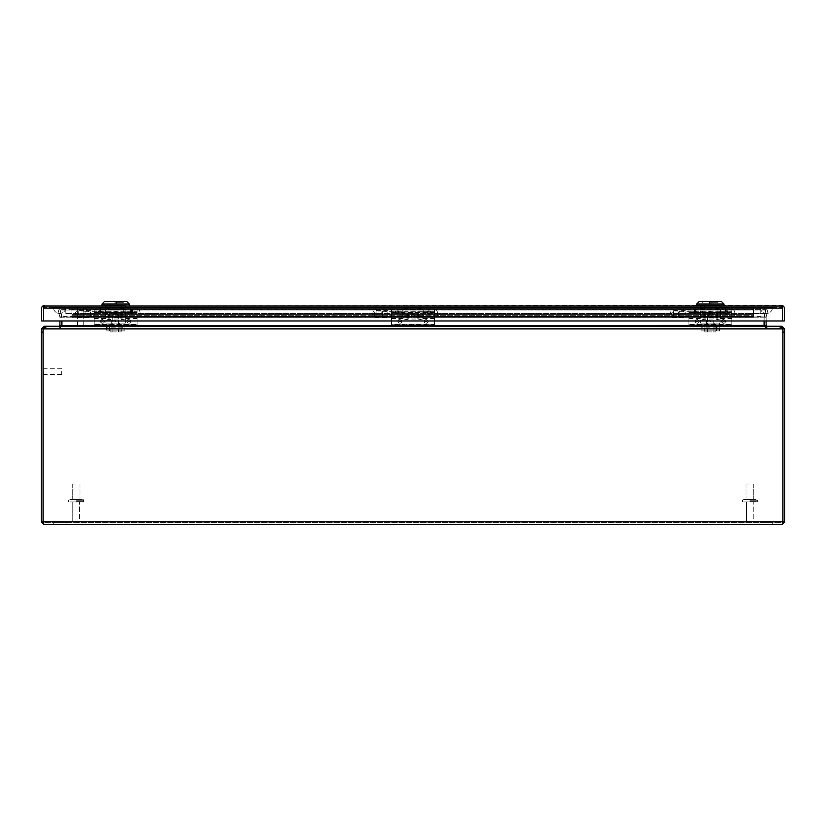 <?xml version="1.0" encoding="UTF-8"?>
<svg xmlns="http://www.w3.org/2000/svg" width="826" height="826" viewBox="0 0 826 826"><rect width="100%" height="100%" fill="white"/><g stroke="black" fill="none" stroke-linecap="round" stroke-linejoin="round"><path stroke-width="0.62" stroke-dasharray="4.13 3.1" d="M399.836 320.808A0.547 0.547 0 0 0 399.288 321.355A0.547 0.547 0 0 0 399.836 321.892A0.547 0.547 0 0 0 400.383 321.355A0.547 0.547 0 0 0 399.836 320.808M399.836 319.455C397.389 320.715 397.389 321.985 399.836 323.245C402.272 321.985 402.272 320.715 399.836 319.455M426.164 320.808A0.547 0.547 0 0 0 425.617 321.355A0.547 0.547 0 0 0 426.164 321.892A0.547 0.547 0 0 0 426.712 321.355A0.547 0.547 0 0 0 426.164 320.808M426.164 319.455C423.728 320.715 423.728 321.985 426.164 323.245C428.611 321.985 428.611 320.715 426.164 319.455M413 314.221A0.547 0.527 0 0 0 412.453 314.747A0.547 0.527 0 0 0 413 315.284A0.547 0.527 0 0 0 413.547 314.747A0.547 0.527 0 0 0 413 314.221M413 313.126C410.553 314.355 410.553 315.594 413 316.823C415.447 315.594 415.447 314.355 413 313.126M391.545 316.926L391.545 309.678L391.545 318.506L391.545 311.092L434.455 311.092L399.01 311.092L398.38 314.283L395.85 314.283L395.22 311.092L391.545 311.092L391.545 317.411L434.455 317.411L434.455 326.229L434.455 324.298L391.545 324.298L391.545 317.411L434.455 317.411L434.455 309.678L434.455 316.926L391.545 316.926L391.545 326.229L391.545 324.298L434.455 324.298L434.455 316.926M399.01 312.878L426.99 312.878L428.88 315.315L430.78 312.878L434.455 312.878M413 316.565A1.962 1.91 0 0 0 414.962 314.654A1.962 1.91 0 0 0 413 312.755A1.962 1.91 0 0 0 411.038 314.654A1.962 1.91 0 0 0 413 316.565M399.836 323.307A1.962 1.962 0 0 0 401.787 321.355A1.962 1.962 0 0 0 399.836 319.394A1.962 1.962 0 0 0 397.874 321.355A1.962 1.962 0 0 0 399.836 323.307M426.164 323.307A1.962 1.962 0 0 0 428.126 321.355A1.962 1.962 0 0 0 426.164 319.394A1.962 1.962 0 0 0 424.213 321.355A1.962 1.962 0 0 0 426.164 323.307M391.545 317.091L402.778 317.091L402.778 309.678L434.455 309.678L429.83 309.678L429.83 312.558L428.88 314.52L427.94 312.558L427.94 309.678L391.545 309.678L402.778 309.678L402.778 318.506L402.778 311.288L391.545 311.288M427.94 309.678L429.83 309.678M391.545 324.825L434.455 324.825L391.545 324.825M395.85 314.283L395.85 311.092L399.01 311.092M395.85 311.092L395.22 311.092M402.778 317.091L402.778 312.187L391.545 312.187M391.545 312.558L396.17 312.558L396.17 309.678M396.17 312.558L397.007 314.427L398.06 312.558L427.94 312.558M391.545 326.229L434.455 326.229L391.545 326.229M381.178 312.527L381.178 315.656L381.178 312.527L382.417 311.288L382.417 316.895L434.455 316.895L434.455 311.288L423.222 311.288L423.222 318.506L423.222 309.678L423.222 317.091L434.455 317.091M434.455 312.187L423.222 312.187L423.222 317.091M430.78 311.092L430.78 312.878M426.99 312.878L426.99 311.092M423.222 312.187L423.222 311.288M402.778 312.187L402.778 311.288M398.06 309.678L398.06 312.558M381.178 315.656L382.417 316.895L382.417 311.288L434.455 311.288L434.455 316.895M434.455 318.753L434.455 309.43L434.455 318.753A2.943 2.943 0 0 0 437.357 315.325L437.357 312.847L437.357 315.325M434.455 309.43A2.943 2.943 0 0 1 437.357 312.847M83.818 312.527L83.818 315.656L83.818 312.527L85.057 311.288L85.057 316.895L137.095 316.895L137.095 311.288L137.095 316.895M83.818 315.656L85.057 316.895L85.057 311.288L137.095 311.288L137.095 318.506L137.095 309.678L137.095 316.926L94.185 316.926L137.095 317.411L137.095 326.229L137.095 324.298L94.185 324.298L94.185 317.411L137.095 317.411L137.095 311.092L137.095 317.091L137.095 311.288L125.862 311.288L125.862 318.506L125.862 309.678L94.185 309.678L94.185 326.229L94.185 324.298L137.095 324.298L137.095 316.926M137.095 318.753L137.095 309.43L137.095 318.753A2.943 2.943 0 0 0 139.997 315.325L139.997 312.847L139.997 315.325M137.095 309.43A2.943 2.943 0 0 1 139.997 312.847M102.476 320.808A0.547 0.547 0 0 0 101.928 321.355A0.547 0.547 0 0 0 102.476 321.892A0.547 0.547 0 0 0 103.023 321.355A0.547 0.547 0 0 0 102.476 320.808M102.476 319.455C100.029 320.715 100.029 321.985 102.476 323.245C104.912 321.985 104.912 320.715 102.476 319.455M128.804 320.808A0.547 0.547 0 0 0 128.257 321.355A0.547 0.547 0 0 0 128.804 321.892A0.547 0.547 0 0 0 129.352 321.355A0.547 0.547 0 0 0 128.804 320.808M128.804 319.455C126.368 320.715 126.368 321.985 128.804 323.245C131.251 321.985 131.251 320.715 128.804 319.455M115.64 314.221A0.547 0.527 0 0 0 115.093 314.747A0.547 0.527 0 0 0 115.64 315.284A0.547 0.527 0 0 0 116.187 314.747A0.547 0.527 0 0 0 115.64 314.221M115.64 313.126C113.193 314.355 113.193 315.594 115.64 316.823C118.087 315.594 118.087 314.355 115.64 313.126M133.42 311.092L101.65 311.092L101.02 314.283L98.49 314.283L97.86 311.092L94.185 311.092L137.095 311.092L133.42 311.092L132.79 314.283L131.52 315.315L129.63 312.878L129.63 311.092M115.64 316.565A1.962 1.91 0 0 0 117.602 314.654A1.962 1.91 0 0 0 115.64 312.755A1.962 1.91 0 0 0 113.678 314.654A1.962 1.91 0 0 0 115.64 316.565M102.476 323.307A1.962 1.962 0 0 0 104.427 321.355A1.962 1.962 0 0 0 102.476 319.394A1.962 1.962 0 0 0 100.514 321.355A1.962 1.962 0 0 0 102.476 323.307M128.804 323.307A1.962 1.962 0 0 0 130.766 321.355A1.962 1.962 0 0 0 128.804 319.394A1.962 1.962 0 0 0 126.853 321.355A1.962 1.962 0 0 0 128.804 323.307M132.47 309.678L132.47 312.558L131.52 314.52L130.58 312.558L130.58 309.678M94.185 316.926L94.185 309.678L105.418 309.678L105.418 318.506L105.418 311.288L94.185 311.288M94.185 324.825L137.095 324.825L94.185 324.825M98.49 314.283L98.49 311.092L101.65 311.092M98.49 311.092L97.86 311.092M137.095 312.187L125.862 312.187L125.862 317.091L125.862 309.678L105.418 309.678L105.418 317.091L105.418 312.187L94.185 312.187M94.185 312.558L98.81 312.558L98.81 309.678M98.81 312.558L99.647 314.427L100.7 312.558L130.58 312.558M94.185 326.229L137.095 326.229L94.185 326.229M125.862 312.187L125.862 311.288M105.418 312.187L105.418 311.288M100.7 309.678L100.7 312.558M66.08 522.693L66.08 524.469L53.69 524.469L66.08 524.469L53.69 524.469L66.08 524.469L66.08 522.693L53.69 522.693L53.69 524.469L53.69 522.693L66.08 522.693M772.31 522.693L772.31 524.469L759.92 524.469L772.31 524.469L759.92 524.469L772.31 524.469L772.31 522.693L759.92 522.693L759.92 524.469L759.92 522.693L772.31 522.693M782.026 327.468L782.914 328.913L782.914 521.795L782.026 524.469L782.026 522.693L43.974 522.693L782.026 522.693L782.914 521.795L782.026 522.693L782.914 521.795L782.026 522.693L782.026 524.469L43.974 524.469L43.086 521.795L43.974 522.693L43.086 521.795L43.974 522.693L43.086 521.795L43.086 332.104A9.478 9.478 0 0 1 43.644 328.913A9.478 9.478 0 0 0 43.086 332.104L43.086 328.913L43.974 327.468M782.026 524.469L784.7 521.795L784.7 332.104L782.914 332.104A9.478 9.478 0 0 0 782.356 328.913A9.478 9.478 0 0 1 782.914 332.104L782.914 521.795L782.914 332.104A9.478 9.478 0 0 0 782.356 328.913L781.189 328.015L782.356 328.913L781.189 326.229L781.189 328.015L44.81 328.015L781.189 328.015L44.81 328.015L43.644 328.913A9.478 9.478 0 0 0 43.086 332.104L43.086 521.795L41.3 521.795L43.974 524.469L43.974 522.693L43.974 524.469M782.356 328.913L43.644 328.913L44.81 328.015L44.81 326.229L43.644 328.913L782.356 328.913L43.644 328.913L43.747 328.366M781.189 326.229L44.81 326.229L46.101 326.229L44.81 326.229L44.81 328.015L781.189 328.015L781.189 326.229L780.539 326.229L782.026 326.229L782.026 328.015L767.003 328.015L782.17 328.025M43.086 521.795L784.7 521.795M782.914 328.913L784.7 328.913L784.7 332.104M41.3 521.795L41.3 328.913L43.086 328.913M43.83 328.025L58.997 328.015L43.974 328.015L43.974 326.229L58.997 326.229L58.997 328.015L61.599 325.929L58.997 328.015L58.997 326.229L45.461 326.229L45.461 328.015L45.461 326.229M782.026 326.229L784.7 328.913M41.3 328.913L43.974 326.229M60.05 326.229L60.05 328.015L61.95 325.929L60.05 328.015L60.05 326.229L46.101 326.229L779.899 326.229L765.95 326.229L765.95 328.015L764.05 325.341L765.95 328.015L765.95 326.229L60.05 326.229L61.95 325.929L61.95 320.984M764.329 320.984L764.329 325.341A2.674 2.674 0 0 0 764.401 325.929A2.674 2.674 0 0 1 764.36 325.723M767.003 326.229L780.539 326.229L767.003 326.229L767.003 328.015L767.003 326.229L766.136 325.537L764.401 325.929L767.003 328.015L764.639 325.878M61.64 325.723A2.674 2.674 0 0 1 61.599 325.929A2.674 2.674 0 0 0 61.671 325.341L61.671 320.984M765.95 326.229L764.05 325.929L764.091 317.174L764.05 325.341L61.95 325.341M61.361 325.878L59.864 325.537L58.997 326.229M61.671 317.339L59.885 317.339L61.671 317.339M59.864 325.537A0.888 0.888 0 0 0 59.885 325.341L59.885 320.984M766.115 320.984L766.115 317.174L764.329 317.339L766.115 317.339L766.115 325.341A0.888 0.888 0 0 0 766.136 325.537M764.05 320.984L764.122 316.967L61.878 316.967L60.226 310.029L61.95 317.339L60.226 309.626L61.878 316.565L764.122 316.565L764.091 317.174L765.774 309.626L60.226 309.626L765.774 309.626L764.122 316.565L764.05 325.341M764.329 317.174L764.401 316.565L764.329 317.174L766.115 317.174L764.329 317.174M61.599 316.565L59.999 309.626L61.599 316.565L59.885 317.174L61.671 317.174L59.885 317.174L58.254 310.029L59.999 309.626L58.254 310.029L59.864 316.967L61.599 316.565M764.401 316.565L766.001 309.626L764.401 316.565L766.115 317.174L764.401 316.565M60.226 310.029L765.774 310.029L60.226 310.029M765.774 309.626L764.122 316.967L61.878 316.967L764.122 316.967L765.774 309.626M766.001 309.626L767.746 310.029L766.001 309.626M767.746 310.029L766.136 316.967L767.746 310.029M678.538 312.527L678.538 315.656L678.538 312.527L679.777 311.288L679.777 316.895L731.815 316.895L731.815 311.288L731.815 316.895M678.538 315.656L679.777 316.895L679.777 311.288L731.815 311.288L731.815 318.506L731.815 309.678L731.815 316.926L688.905 316.926L731.815 317.411L731.815 326.229L731.815 324.298L688.905 324.298L688.905 317.411L731.815 317.411L731.815 311.092L731.815 317.091L731.815 311.288L720.582 311.288L720.582 318.506L720.582 309.678L688.905 309.678L688.905 326.229L688.905 324.298L731.815 324.298L731.815 316.926M731.815 318.753L731.815 309.43L731.815 318.753A2.943 2.943 0 0 0 734.717 315.325L734.717 312.847L734.717 315.325M731.815 309.43A2.943 2.943 0 0 1 734.717 312.847M697.196 320.808A0.547 0.547 0 0 0 696.648 321.355A0.547 0.547 0 0 0 697.196 321.892A0.547 0.547 0 0 0 697.743 321.355A0.547 0.547 0 0 0 697.196 320.808M697.196 319.455C694.749 320.715 694.749 321.985 697.196 323.245C699.632 321.985 699.632 320.715 697.196 319.455M723.524 320.808A0.547 0.547 0 0 0 722.977 321.355A0.547 0.547 0 0 0 723.524 321.892A0.547 0.547 0 0 0 724.072 321.355A0.547 0.547 0 0 0 723.524 320.808M723.524 319.455C721.088 320.715 721.088 321.985 723.524 323.245C725.971 321.985 725.971 320.715 723.524 319.455M710.36 314.221A0.547 0.527 0 0 0 709.813 314.747A0.547 0.527 0 0 0 710.36 315.284A0.547 0.527 0 0 0 710.907 314.747A0.547 0.527 0 0 0 710.36 314.221M710.36 313.126C707.913 314.355 707.913 315.594 710.36 316.823C712.807 315.594 712.807 314.355 710.36 313.126M728.14 311.092L696.37 311.092L695.74 314.283L693.21 314.283L692.58 311.092L688.905 311.092L731.815 311.092L728.14 311.092L727.51 314.283L726.24 315.315L724.35 312.878L724.35 311.092M710.36 316.565A1.962 1.91 0 0 0 712.322 314.654A1.962 1.91 0 0 0 710.36 312.755A1.962 1.91 0 0 0 708.398 314.654A1.962 1.91 0 0 0 710.36 316.565M697.196 323.307A1.962 1.962 0 0 0 699.147 321.355A1.962 1.962 0 0 0 697.196 319.394A1.962 1.962 0 0 0 695.234 321.355A1.962 1.962 0 0 0 697.196 323.307M723.524 323.307A1.962 1.962 0 0 0 725.486 321.355A1.962 1.962 0 0 0 723.524 319.394A1.962 1.962 0 0 0 721.573 321.355A1.962 1.962 0 0 0 723.524 323.307M727.19 309.678L727.19 312.558L726.24 314.52L725.3 312.558L725.3 309.678M688.905 316.926L688.905 309.678L700.138 309.678L700.138 318.506L700.138 311.288L688.905 311.288M688.905 324.825L731.815 324.825L688.905 324.825M693.21 314.283L693.21 311.092L696.37 311.092M693.21 311.092L692.58 311.092M731.815 312.187L720.582 312.187L720.582 317.091L720.582 309.678L700.138 309.678L700.138 317.091L700.138 312.187L688.905 312.187M688.905 312.558L693.53 312.558L693.53 309.678M693.53 312.558L694.367 314.427L695.42 312.558L725.3 312.558M688.905 326.229L731.815 326.229L688.905 326.229M720.582 312.187L720.582 311.288M700.138 312.187L700.138 311.288M695.42 309.678L695.42 312.558M76.137 522.693C78.346 522.693 78.346 522.693 76.137 522.693C78.346 522.693 78.346 522.693 76.137 522.693C73.937 522.693 73.937 522.693 76.137 522.693C73.937 522.693 73.937 522.693 76.137 522.693C78.346 522.693 78.346 522.693 76.137 522.693C78.346 522.693 78.346 522.693 76.137 522.693C73.937 522.693 73.937 522.693 76.137 522.693C73.937 522.693 73.937 522.693 76.137 522.693M76.137 501.95C84.448 501.95 84.448 501.95 76.137 501.95C84.448 501.95 84.448 501.95 76.137 501.95L79.482 501.95L76.137 501.95C67.825 501.95 67.825 501.95 76.137 501.95C67.825 501.95 67.825 501.95 76.137 501.95C84.448 501.95 84.448 501.95 76.137 501.95C84.448 501.95 84.448 501.95 76.137 501.95L79.482 501.95L76.137 501.95C67.825 501.95 67.825 501.95 76.137 501.95C67.825 501.95 67.825 501.95 76.137 501.95M76.137 499.472C84.448 499.472 84.448 499.472 76.137 499.472C84.448 499.472 84.448 499.472 76.137 499.472L72.265 499.472L76.137 499.472C67.825 499.472 67.825 499.472 76.137 499.472C67.825 499.472 67.825 499.472 76.137 499.472L80.008 499.472L76.137 499.472C84.448 499.472 84.448 499.472 76.137 499.472C84.448 499.472 84.448 499.472 76.137 499.472L72.265 499.472L76.137 499.472C67.825 499.472 67.825 499.472 76.137 499.472C67.825 499.472 67.825 499.472 76.137 499.472L80.008 499.472L76.137 499.472M76.137 483.984L72.265 483.984L76.137 483.984M749.863 522.693C752.063 522.693 752.063 522.693 749.863 522.693C752.063 522.693 752.063 522.693 749.863 522.693C747.654 522.693 747.654 522.693 749.863 522.693C747.654 522.693 747.654 522.693 749.863 522.693C752.063 522.693 752.063 522.693 749.863 522.693C752.063 522.693 752.063 522.693 749.863 522.693C747.654 522.693 747.654 522.693 749.863 522.693C747.654 522.693 747.654 522.693 749.863 522.693M749.863 501.95C758.175 501.95 758.175 501.95 749.863 501.95C758.175 501.95 758.175 501.95 749.863 501.95L746.518 501.95L749.863 501.95C741.552 501.95 741.552 501.95 749.863 501.95C741.552 501.95 741.552 501.95 749.863 501.95C758.175 501.95 758.175 501.95 749.863 501.95C758.175 501.95 758.175 501.95 749.863 501.95L746.518 501.95L749.863 501.95C741.552 501.95 741.552 501.95 749.863 501.95C741.552 501.95 741.552 501.95 749.863 501.95M749.863 499.472C758.175 499.472 758.175 499.472 749.863 499.472C758.175 499.472 758.175 499.472 749.863 499.472L745.992 499.472L749.863 499.472C741.552 499.472 741.552 499.472 749.863 499.472C741.552 499.472 741.552 499.472 749.863 499.472L753.735 499.472L749.863 499.472C758.175 499.472 758.175 499.472 749.863 499.472C758.175 499.472 758.175 499.472 749.863 499.472L745.992 499.472L749.863 499.472C741.552 499.472 741.552 499.472 749.863 499.472C741.552 499.472 741.552 499.472 749.863 499.472L753.735 499.472L749.863 499.472M749.863 483.984L745.992 483.984L749.863 483.984M61.671 371.38L61.671 374.477L61.671 371.38M43.861 371.38L43.861 374.859L43.861 371.38M43.086 371.38L43.086 374.859L43.086 371.38M71.955 308.222L753.405 308.222L71.955 308.222L71.955 309.285L71.955 308.222L753.405 308.222L753.405 309.285L753.405 307.272L753.405 317.349L753.405 308.222L71.955 308.222L71.955 316.399L71.955 307.272L71.955 317.349L71.955 308.222M753.405 315.336L753.405 309.285L753.405 316.399L753.405 314.417L753.405 315.336L753.405 314.417L71.955 314.417L753.405 314.417L71.955 314.417L753.405 314.417L753.405 317.349L71.955 317.349L71.955 315.336L71.955 317.349L753.405 317.349L71.955 317.349L753.405 317.349L753.405 307.272L71.955 307.272L71.955 316.399L753.405 316.399L71.955 316.399L753.405 316.399L71.955 316.399L71.955 307.272L753.405 307.272L753.405 317.349L753.405 308.222L753.405 316.399L753.405 314.417L753.405 315.336L71.955 315.336L71.955 316.399L71.955 314.417L71.955 317.349L71.955 309.285L71.955 317.349L71.955 315.336L753.405 315.336M71.955 316.399L753.405 316.399L71.955 316.399M753.405 317.349L71.955 317.349L753.405 317.349M753.405 307.272L71.955 307.272L753.405 307.272M753.405 314.417L71.955 314.417L753.405 314.417M122.723 314.087L122.723 319.022L122.723 314.087M108.557 314.087L108.557 319.022L108.557 314.087M120.245 314.087L120.245 319.022L120.245 314.087M111.035 314.087L111.035 319.022L111.035 314.087M125.387 314.087L125.387 319.022L125.387 314.087M105.893 314.087L105.893 319.022L105.893 314.087M80.628 325.857L83.725 325.857L80.628 325.857M80.628 308.046L77.148 308.046L80.628 308.046M80.628 307.272L77.148 307.272L80.628 307.272M783.182 305.992L782.521 308.17L781.623 307.272L781.623 305.496L781.623 307.272L781.623 305.496L42.797 305.992A2.674 2.674 0 0 0 41.672 308.17L41.672 320.984L43.458 320.984L43.458 305.992L44.346 305.496L44.346 307.272L781.623 307.272L44.346 307.272L44.346 305.496L44.346 307.272L43.458 308.17L43.458 320.984L43.458 308.17L44.346 307.272L44.346 305.496L44.346 307.272L43.458 308.17L44.346 307.272L44.346 305.496L43.458 306.911L43.458 305.992L43.458 308.17L782.511 308.17L782.521 320.984L784.308 320.984L784.308 308.17A2.674 2.674 0 0 0 783.182 305.992L781.623 305.496L782.521 305.992L782.521 320.984L43.458 320.984L43.458 306.911L44.336 305.496L43.458 306.911L42.797 305.992M704.609 305.496L720.138 305.496L700.531 305.496L704.609 305.496L704.609 307.231L720.138 307.231L700.531 307.231L704.609 307.231L704.609 305.496L700.531 305.496L700.531 307.231L700.531 305.496L716.059 305.496L704.609 305.496L704.609 307.272L700.531 307.272L700.531 305.496L700.531 307.272L704.609 307.272L704.609 305.496M109.92 305.496L125.438 305.496L105.842 305.496L109.92 305.496L109.92 307.231L125.438 307.231L105.842 307.231L109.92 307.231L109.92 305.496L105.842 305.496L105.842 307.231L105.842 305.496L121.36 305.496L109.92 305.496L109.92 307.272L105.842 307.272L105.842 305.496L105.842 307.272L109.92 307.272L109.92 305.496M716.059 307.272L716.059 305.496L716.059 307.231L716.059 305.496L720.138 305.496L720.138 307.272L704.609 307.272L716.059 307.272L716.059 305.496L720.138 305.496L720.138 307.272L716.059 307.272M121.36 307.272L121.36 305.496L121.36 307.231L121.36 305.496L125.438 305.496L125.438 307.272L109.92 307.272L121.36 307.272L121.36 305.496L125.438 305.496L125.438 307.272L121.36 307.272M781.623 305.496L781.623 307.272A0.888 0.888 0 0 1 781.633 307.272A0.888 0.888 0 0 0 781.623 307.272L782.511 308.17L782.521 305.992L782.521 306.911L781.633 305.496L781.633 307.272L782.521 308.17L782.521 320.984L782.521 308.17L781.633 307.272L781.633 305.496L782.521 308.17L43.458 308.17L44.346 305.496M782.521 320.984L43.458 320.984L782.521 320.984M420.083 314.087L420.083 319.022L420.083 314.087M405.917 314.087L405.917 319.022L405.917 314.087M417.605 314.087L417.605 319.022L417.605 314.087M408.395 314.087L408.395 319.022L408.395 314.087M422.747 314.087L422.747 319.022L422.747 314.087M403.253 314.087L403.253 319.022L403.253 314.087M717.443 314.087L717.443 319.022L717.443 314.087M703.277 314.087L703.277 319.022L703.277 314.087M714.965 314.087L714.965 319.022L714.965 314.087M705.755 314.087L705.755 319.022L705.755 314.087M720.107 314.087L720.107 319.022L720.107 314.087M700.613 314.087L700.613 319.022L700.613 314.087M700.613 312.558L720.065 312.558L700.613 312.558L700.613 307.231L720.065 307.231L700.613 307.231L710.339 307.231L700.613 307.231L700.613 320.612L710.339 320.612L710.339 323.09L700.613 323.09L700.613 320.612L706.437 320.612L706.437 323.09L700.613 323.09M710.339 313.178L707.459 313.178L710.339 313.178M710.339 325.568L707.459 325.568L710.339 325.568M710.339 305.496L696.71 305.496L710.339 305.496M696.71 304.009L723.968 304.009M699.188 301.531L721.49 301.531M710.339 302.275L718.083 302.275L710.339 302.275M709.596 303.761L709.596 302.275L709.596 303.761L711.083 303.761L709.596 303.761M710.339 323.09L720.065 323.09L710.339 323.09L710.339 320.612L706.437 320.612L706.437 325.568L706.437 323.09L710.339 323.09M714.242 325.568L706.437 325.568L714.242 325.568L714.242 323.09L714.242 325.568M710.339 301.531L702.596 301.531L710.339 301.531M711.083 303.761L711.083 302.275L711.083 303.761M719.632 330.896L701.047 330.896L719.632 330.896L719.632 327.179L701.047 327.179L701.047 323.09L701.047 326.807L719.632 326.807L719.632 330.896M702.843 326.807L701.047 326.807L701.047 330.896L701.047 327.179L719.632 327.179L719.632 323.09L719.632 326.807L717.825 326.807L717.825 323.09L719.632 323.09L701.047 323.09L702.843 323.09L702.843 326.807L717.825 326.807M706.437 326.807L714.242 326.807L706.437 326.807L706.437 323.09L714.242 323.09L706.437 323.09L706.437 326.807M717.825 323.09L702.843 323.09M714.242 326.807L714.242 323.09L714.242 326.807M713.21 317.514L707.459 317.514L713.21 317.514L713.21 326.807L707.459 326.807L713.21 326.807M707.459 317.514L707.459 326.807M703.835 328.541L716.844 328.541L703.835 328.541L703.835 326.807L716.844 326.807L703.835 326.807M716.844 328.541L716.844 326.807M704.826 331.928L707.583 331.928L707.583 328.541L704.826 328.541L713.086 328.541L707.583 328.541L707.583 331.928L704.826 331.928L704.826 328.541M715.843 328.541L713.086 328.541L715.843 328.541L715.843 331.928L713.086 331.928L713.086 328.541L713.086 331.928L715.843 331.928M707.583 331.928L713.086 331.928L707.583 331.928M702.75 307.231L725.496 307.231L695.172 307.231L702.75 307.231L702.75 312.558L725.496 312.558L695.172 312.558L702.75 312.558L702.75 307.231M725.496 307.231L725.496 312.558M717.918 312.558L717.918 307.231L717.918 312.558M695.172 312.558L695.172 307.231M105.914 312.558L125.366 312.558L105.914 312.558L105.914 307.231L125.366 307.231L105.914 307.231L115.64 307.231L105.914 307.231L105.914 320.612L115.64 320.612L115.64 323.09L105.914 323.09L105.914 320.612L111.737 320.612L111.737 323.09L105.914 323.09M115.64 313.178L118.51 313.178L115.64 313.178M115.64 325.568L118.51 325.568L115.64 325.568M115.64 305.496L102.011 305.496L115.64 305.496M102.011 304.009L129.269 304.009M104.489 301.531L126.791 301.531M115.64 302.275L123.384 302.275L115.64 302.275M114.897 303.761L114.897 302.275L114.897 303.761L116.383 303.761L114.897 303.761M115.64 323.09L125.366 323.09L115.64 323.09L115.64 320.612L111.737 320.612L111.737 325.568L111.737 323.09L115.64 323.09M119.543 325.568L111.737 325.568L119.543 325.568L119.543 323.09L119.543 325.568M115.64 301.531L107.896 301.531L115.64 301.531M116.383 303.761L116.383 302.275L116.383 303.761M124.932 330.896L106.347 330.896L124.932 330.896L124.932 327.179L106.347 327.179L106.347 323.09L106.347 326.807L124.932 326.807L124.932 330.896M108.144 326.807L106.347 326.807L106.347 330.896L106.347 327.179L124.932 327.179L124.932 323.09L124.932 326.807L123.136 326.807L123.136 323.09L124.932 323.09L106.347 323.09L108.144 323.09L108.144 326.807L123.136 326.807M111.737 326.807L119.543 326.807L111.737 326.807L111.737 323.09L119.543 323.09L111.737 323.09L111.737 326.807M123.136 323.09L108.144 323.09M119.543 326.807L119.543 323.09L119.543 326.807M118.51 317.514L112.77 317.514L118.51 317.514L118.51 326.807L112.77 326.807L118.51 326.807M112.77 317.514L112.77 326.807M109.135 328.541L122.145 328.541L109.135 328.541L109.135 326.807L122.145 326.807L109.135 326.807M122.145 328.541L122.145 326.807M110.137 331.928L112.883 331.928L112.883 328.541L110.137 328.541L118.397 328.541L112.883 328.541L112.883 331.928L110.137 331.928L110.137 328.541M121.143 328.541L118.397 328.541L121.143 328.541L121.143 331.928L118.397 331.928L118.397 328.541L118.397 331.928L121.143 331.928M112.883 331.928L118.397 331.928L112.883 331.928M108.061 307.231L130.807 307.231L100.473 307.231L108.061 307.231L108.061 312.558L130.807 312.558L100.473 312.558L108.061 312.558L108.061 307.231M130.807 307.231L130.807 312.558M123.219 312.558L123.219 307.231L123.219 312.558M100.473 312.558L100.473 307.231M90.468 310.473L78.738 310.473L78.738 317.711L78.738 310.473A3.449 3.449 0 0 0 75.3 314.087A3.449 3.449 0 0 0 78.738 317.711L90.468 317.711L90.468 310.473L90.468 317.711M90.468 316.224L78.738 316.224L78.738 311.96L78.738 316.224A1.962 1.962 0 0 1 76.777 314.262L76.777 314.262A1.962 1.962 0 0 1 78.738 311.96L90.468 311.96L90.468 316.224L90.468 311.96M387.828 310.473L376.098 310.473L376.098 317.711L376.098 310.473A3.449 3.449 0 0 0 372.66 314.087A3.449 3.449 0 0 0 376.098 317.711L387.828 317.711L387.828 310.473L387.828 317.711M387.828 316.224L376.098 316.224L376.098 311.96L376.098 316.224A1.962 1.962 0 0 1 374.137 314.262L374.137 314.262A1.962 1.962 0 0 1 376.098 311.96L387.828 311.96L387.828 316.224L387.828 311.96M685.188 310.473L673.458 310.473L673.458 317.711L673.458 310.473A3.449 3.449 0 0 0 670.02 314.087A3.449 3.449 0 0 0 673.458 317.711L685.188 317.711L685.188 310.473L685.188 317.711M685.188 316.224L673.458 316.224L673.458 311.96L673.458 316.224A1.962 1.962 0 0 1 671.497 314.262L671.497 314.262A1.962 1.962 0 0 1 673.458 311.96L685.188 311.96L685.188 316.224L685.188 311.96M53.422 307.272A6.195 6.195 0 0 0 59.617 313.467A6.195 6.195 0 0 0 65.812 307.272L53.422 307.272L65.812 307.272A6.195 6.195 0 0 1 59.617 313.467A6.195 6.195 0 0 1 53.422 307.272A6.195 6.195 0 0 0 59.617 313.467A6.195 6.195 0 0 1 53.422 307.272M772.578 307.272A6.195 6.195 0 0 1 766.383 313.467A6.195 6.195 0 0 1 760.188 307.272L772.578 307.272L760.188 307.272A6.195 6.195 0 0 0 766.383 313.467A6.195 6.195 0 0 0 772.578 307.272M760.188 307.272L65.812 307.272L760.188 307.272L65.812 307.272L760.188 307.272L760.188 313.467L760.188 307.272M53.442 307.303L772.558 307.303L53.442 307.324M760.219 307.303L59.617 307.375L760.219 307.324M65.781 307.303L59.617 307.375L65.781 307.324M427.62 314.283L427.62 311.092M413 313.839A0.609 0.599 180 0 1 413.609 314.438A0.609 0.599 180 0 1 413 315.026A0.609 0.599 180 0 1 412.391 314.438A0.609 0.599 180 0 1 413 313.839M399.836 320.746A0.609 0.609 0 0 1 400.445 321.355A0.609 0.609 0 0 1 399.836 321.964A0.609 0.609 0 0 1 399.226 321.355A0.609 0.609 0 0 1 399.836 320.746M426.164 320.746A0.609 0.609 0 0 1 426.774 321.355A0.609 0.609 0 0 1 426.164 321.964A0.609 0.609 0 0 1 425.555 321.355A0.609 0.609 0 0 1 426.164 320.746M428.993 314.427L428.993 309.678M434.455 317.246L391.545 317.246M391.545 312.878L395.22 312.878M429.83 312.558L434.455 312.558M398.38 311.092L398.38 314.283M430.15 311.092L430.15 314.283M397.007 309.678L397.007 314.427M397.223 314.427L397.223 309.678M428.777 309.678L428.777 314.427M130.26 314.283L130.26 311.092M115.64 313.839A0.609 0.599 180 0 1 116.249 314.438A0.609 0.599 180 0 1 115.64 315.026A0.609 0.599 180 0 1 115.031 314.438A0.609 0.599 180 0 1 115.64 313.839M102.476 320.746A0.609 0.609 0 0 1 103.085 321.355A0.609 0.609 0 0 1 102.476 321.964A0.609 0.609 0 0 1 101.866 321.355A0.609 0.609 0 0 1 102.476 320.746M128.804 320.746A0.609 0.609 0 0 1 129.414 321.355A0.609 0.609 0 0 1 128.804 321.964A0.609 0.609 0 0 1 128.195 321.355A0.609 0.609 0 0 1 128.804 320.746M131.633 314.427L131.633 309.678M137.095 317.246L94.185 317.246M101.65 312.878L129.63 312.878M133.42 312.878L137.095 312.878M94.185 312.878L97.86 312.878M132.47 312.558L137.095 312.558M101.02 311.092L101.02 314.283M132.79 311.092L132.79 314.283M99.647 309.678L99.647 314.427M99.863 314.427L99.863 309.678M131.417 309.678L131.417 314.427M41.3 332.104L43.086 332.104M46.101 328.015L46.101 326.229L46.101 328.015M779.899 326.229L779.899 328.015L779.899 326.229M780.539 326.229L780.539 328.015L780.539 326.229M764.091 317.174L61.909 317.174L764.091 317.174M724.98 314.283L724.98 311.092M710.36 313.839A0.609 0.599 180 0 1 710.969 314.438A0.609 0.599 180 0 1 710.36 315.026A0.609 0.599 180 0 1 709.751 314.438A0.609 0.599 180 0 1 710.36 313.839M697.196 320.746A0.609 0.609 0 0 1 697.805 321.355A0.609 0.609 0 0 1 697.196 321.964A0.609 0.609 0 0 1 696.586 321.355A0.609 0.609 0 0 1 697.196 320.746M723.524 320.746A0.609 0.609 0 0 1 724.134 321.355A0.609 0.609 0 0 1 723.524 321.964A0.609 0.609 0 0 1 722.915 321.355A0.609 0.609 0 0 1 723.524 320.746M726.353 314.427L726.353 309.678M731.815 317.246L688.905 317.246M696.37 312.878L724.35 312.878M728.14 312.878L731.815 312.878M688.905 312.878L692.58 312.878M727.19 312.558L731.815 312.558M695.74 311.092L695.74 314.283M727.51 311.092L727.51 314.283M694.367 309.678L694.367 314.427M694.583 314.427L694.583 309.678M726.137 309.678L726.137 314.427M76.137 521.206L79.482 521.206L76.137 521.206M76.137 501.206L83.88 501.206L76.137 501.206M76.137 500.215L83.88 500.215L76.137 500.215M749.863 521.206L753.209 521.206L749.863 521.206M749.863 501.206L757.607 501.206L749.863 501.206M749.863 500.215L757.607 500.215L749.863 500.215M71.955 309.285L753.405 309.285L71.955 309.285M121.773 314.087L121.773 319.724L121.773 314.087M109.507 314.087L109.507 319.724L109.507 314.087M121.195 314.087L121.195 319.724L121.195 314.087M110.085 314.087L110.085 319.724L110.085 314.087M782.511 308.17L43.458 308.17M419.133 314.087L419.133 319.724L419.133 314.087M406.867 314.087L406.867 319.724L406.867 314.087M418.555 314.087L418.555 319.724L418.555 314.087M407.445 314.087L407.445 319.724L407.445 314.087M716.493 314.087L716.493 319.724L716.493 314.087M704.227 314.087L704.227 319.724L704.227 314.087M715.915 314.087L715.915 319.724L715.915 314.087M704.805 314.087L704.805 319.724L704.805 314.087M716.534 327.179L716.534 330.896M704.134 330.896L704.134 327.179M121.835 327.179L121.835 330.896M109.445 330.896L109.445 327.179M65.812 307.272L65.812 313.467L65.812 307.272M391.545 318.506L402.778 318.506M423.222 318.506L434.455 318.506M437.398 315.811L437.398 312.373L437.398 315.811M140.038 315.811L140.038 312.373L140.038 315.811M94.185 317.091L105.418 317.091M94.185 318.506L105.418 318.506M125.862 318.506L137.095 318.506M125.862 317.091L137.095 317.091M734.758 315.811L734.758 312.373L734.758 315.811M688.905 317.091L700.138 317.091M688.905 318.506L700.138 318.506M720.582 318.506L731.815 318.506M720.582 317.091L731.815 317.091M79.482 521.206L77.995 522.693L79.482 521.206L79.482 501.95L79.482 521.206M83.88 501.206L83.137 501.95L83.88 501.206L83.137 499.472L83.88 501.206M72.791 501.95L72.791 521.206L74.278 522.693L72.791 521.206L72.791 501.95M68.393 500.215L69.136 501.95L68.393 501.206L69.136 499.472L68.393 500.215M72.265 483.984L72.265 499.472L72.265 483.984M80.008 483.984L80.008 499.472L80.008 483.984M753.209 521.206L751.722 522.693L753.209 521.206L753.209 501.95L753.209 521.206M757.607 501.206L756.864 501.95L757.607 501.206L756.864 499.472L757.607 501.206M746.518 501.95L746.518 521.206L748.005 522.693L746.518 521.206L746.518 501.95M742.12 500.215L742.863 501.95L742.12 501.206L742.863 499.472L742.12 500.215M745.992 483.984L745.992 499.472L745.992 483.984M753.735 483.984L753.735 499.472L753.735 483.984M61.671 374.477L43.861 374.477M43.861 374.859L43.086 374.859M61.671 368.282L43.861 368.282M43.861 367.9L43.086 367.9M125.387 319.022L121.773 319.724L120.245 319.022L111.035 319.022L110.085 319.724L105.893 319.022M105.893 317.06L125.387 317.06M105.893 309.161L109.507 308.449L111.035 309.161L120.245 309.161L121.195 308.449L125.387 309.161M105.893 311.113L125.387 311.113M83.725 325.857L83.725 308.046M84.107 308.046L84.107 307.272M77.53 325.857L77.53 308.046M77.148 308.046L77.148 307.272M422.747 319.022L419.133 319.724L417.605 319.022L408.395 319.022L407.445 319.724L403.253 319.022M403.253 317.06L422.747 317.06M403.253 309.161L406.867 308.449L408.395 309.161L417.605 309.161L418.555 308.449L422.747 309.161M403.253 311.113L422.747 311.113M720.107 319.022L716.493 319.724L714.965 319.022L705.755 319.022L704.805 319.724L700.613 319.022M700.613 317.06L720.107 317.06M700.613 309.161L704.227 308.449L705.755 309.161L714.965 309.161L715.915 308.449L720.107 309.161M700.613 311.113L720.107 311.113M713.21 325.568L713.21 313.178L710.339 311.443L707.459 313.178L707.459 325.568M718.083 302.275L718.083 301.531M720.065 323.09L720.065 312.558M702.596 302.275L702.596 301.531M118.51 325.568L118.51 313.178L115.64 311.443L112.77 313.178L112.77 325.568M123.384 302.275L123.384 301.531M125.366 323.09L125.366 312.558M107.896 302.275L107.896 301.531M65.812 313.467L766.383 313.467L65.812 313.467"/><path stroke-width="1.24" d="M43.974 327.468L43.974 326.229L41.3 328.913L43.086 328.913L43.086 521.795L43.974 524.469L782.026 524.469L782.914 521.795L782.914 328.913L782.026 328.015M782.026 524.469L784.7 521.795L782.914 521.795L782.914 332.104L784.7 332.104L784.7 328.913L782.914 328.913M43.974 524.469L41.3 521.795L41.3 332.104L43.086 332.104A9.478 9.478 0 0 1 43.644 328.913L44.81 326.229L781.189 326.229L782.356 328.913A9.478 9.478 0 0 1 782.914 332.104L782.914 521.795L43.086 521.795L43.086 332.104M43.169 522.166L41.3 521.795M784.7 521.795L784.7 332.104M41.3 328.913L41.3 332.104M43.086 328.913L43.974 328.015M43.644 328.913L782.356 328.913L782.253 328.397M784.7 328.913L782.026 326.229L782.026 327.468M782.026 326.229L781.189 326.229M764.36 325.723A2.674 2.674 0 0 1 764.329 325.341L764.329 320.984M45.461 326.229L43.974 326.229M61.671 320.984L61.671 325.341A2.674 2.674 0 0 1 61.64 325.723L60.05 326.229M764.639 325.878L766.136 325.537L767.003 326.229M765.95 326.229L764.05 325.537L764.05 320.984M58.997 326.229L59.864 325.537L61.361 325.878M61.95 325.537L764.05 325.341M59.885 320.984L59.885 325.341A0.888 0.888 0 0 1 59.864 325.537M766.136 325.537A0.888 0.888 0 0 1 766.115 325.341L766.115 320.984M61.95 320.984L61.95 325.341M44.346 305.496L43.458 305.992L43.458 320.984L41.672 320.984L41.672 308.17A2.674 2.674 0 0 1 42.797 305.992L783.182 305.992A2.674 2.674 0 0 1 784.308 308.17L784.308 320.984L782.521 320.984L782.521 305.992L781.623 305.496M42.797 305.992L43.458 306.911L43.458 320.984L782.521 320.984L782.521 306.911L783.182 305.992M43.458 308.098L782.521 308.108M723.968 305.496L723.968 304.009L696.71 304.009L696.71 305.496M723.968 304.009L721.49 301.531L699.188 301.531L696.71 304.009M129.269 305.496L129.269 304.009L102.011 304.009L102.011 305.496M129.269 304.009L126.791 301.531L104.489 301.531L102.011 304.009"/></g></svg>
